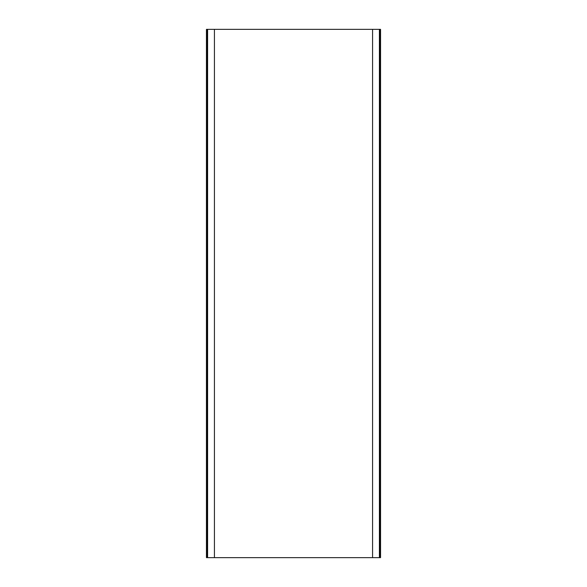 <?xml version="1.0" encoding="UTF-8"?>
<svg xmlns="http://www.w3.org/2000/svg" width="587" height="587" viewBox="0 0 587 587"><rect width="100%" height="100%" fill="white"/><g stroke="black" fill="none" stroke-linecap="round" stroke-linejoin="round"><path stroke-width="0.88" d="M380.038 29.35L380.552 29.35L380.552 557.65L380.024 557.65L380.038 29.35M372.569 29.35L372.569 557.65L214.431 557.65L214.431 29.35L379.4 29.35L379.4 557.65L372.569 557.65M214.431 557.65L207.6 557.65L207.6 29.35L214.431 29.35M206.976 29.35L206.976 557.65L206.448 557.65L206.448 29.35L207.6 29.35M206.976 557.65L207.6 557.65M380.024 557.65L379.4 557.65M380.024 29.35L379.4 29.35"/></g></svg>
